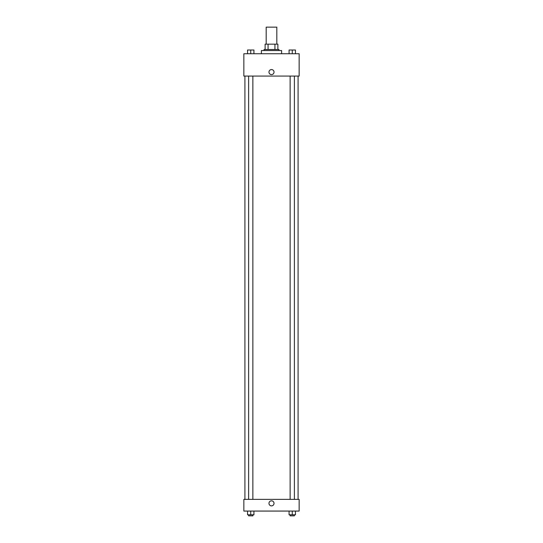 <?xml version="1.0" encoding="UTF-8"?>
<svg xmlns="http://www.w3.org/2000/svg" width="543" height="543" viewBox="0 0 543 543"><rect width="100%" height="100%" fill="white"/><g stroke="black" fill="none" stroke-linecap="round" stroke-linejoin="round"><path stroke-width="0.81" d="M276.815 44.166L276.815 27.15L266.185 27.15L266.185 44.166M268.072 49.488L268.072 44.166L265.12 44.166L265.12 49.488L265.12 44.166M268.072 44.166L277.88 44.166L277.88 49.488M274.928 49.488L274.928 44.166M264.054 50.547L264.054 49.488L278.946 49.488L278.946 50.547M281.607 53.737L281.607 50.547L261.393 50.547L261.393 53.737M243.848 53.737L299.152 53.737L299.152 76.074L243.848 76.074L243.848 53.737M268.975 72.083A2.525 2.525 0 0 1 272.762 69.898A2.525 2.525 0 0 1 272.762 74.276A2.525 2.525 0 0 1 268.975 72.083M243.848 499.363L299.152 499.363L299.152 511.065L243.848 511.065L243.848 499.363M271.5 505.879A2.525 2.525 0 0 1 269.314 502.092A2.525 2.525 0 0 1 273.686 502.092A2.525 2.525 0 0 1 271.5 505.879M289.073 511.065L289.073 514.784L295.453 514.784L295.453 511.065L295.453 514.784M292.263 514.784L292.263 511.065M294.387 514.784L294.387 515.85L290.132 515.85L290.132 514.784M247.547 511.065L247.547 514.784L253.927 514.784L253.927 511.065L253.927 514.784M250.737 514.784L250.737 511.065M252.868 514.784L252.868 515.85L248.613 515.85L248.613 514.784M289.073 53.737L289.073 50.017L295.453 50.017L295.453 53.737L295.453 50.017M292.263 53.737L292.263 50.017L290.132 50.01M294.387 50.017L292.263 50.01M247.547 53.737L247.547 50.017L253.927 50.017L253.927 53.737L253.927 50.017M250.737 53.737L250.737 50.017L248.613 50.01M252.868 50.017L250.737 50.01M298.087 499.363L298.087 76.074M244.913 499.363L244.913 76.074M290.132 76.074L290.132 499.363M294.387 76.074L294.387 499.363M252.868 499.363L252.868 76.074M248.613 499.363L248.613 76.074"/></g></svg>
